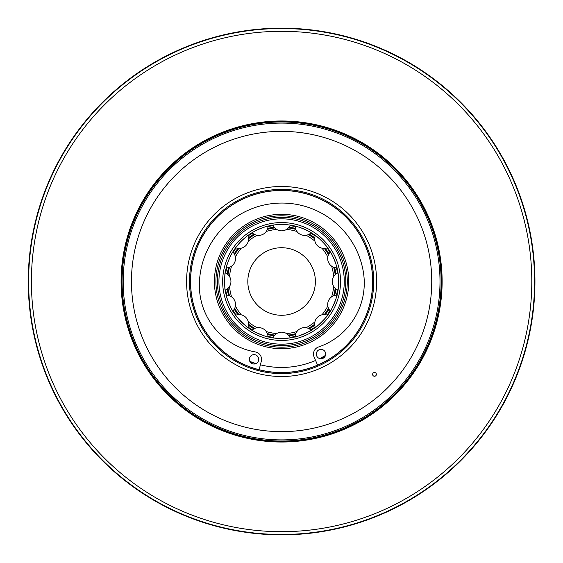 <?xml version="1.0" encoding="UTF-8"?>
<svg xmlns="http://www.w3.org/2000/svg" width="563" height="563" viewBox="0 0 563 563"><rect width="100%" height="100%" fill="white"/><g stroke="black" fill="none" stroke-linecap="round" stroke-linejoin="round"><path stroke-width="0.84" d="M325.498 355.401A85.956 85.956 0 0 1 319.671 358.568L321.367 358.744A4.694 4.694 0 0 1 316.765 352.044A4.694 4.694 0 0 1 324.865 351.411A4.694 4.694 0 0 1 321.367 358.744L325.168 356.217M315.576 360.454A85.956 85.956 0 0 1 260.395 364.796M250.261 362.115L256.059 363.571A4.694 4.694 0 0 0 253.667 354.662A4.694 4.694 0 0 0 249.508 360.552A4.694 4.694 0 0 0 256.059 363.571A85.956 85.956 0 0 1 249.803 361.355M281.599 441.202A159.702 159.702 0 0 0 419.907 201.645A159.702 159.702 0 0 0 143.291 201.645A159.702 159.702 0 0 0 281.599 441.202M98.208 456.297L108.293 466.298L97.483 455.53M96.801 108.195L108.293 96.702M454.777 466.424L466.523 454.672M455.418 97.181L454.911 96.702M460.168 101.776L456.396 98.11M534.294 263.259A18.769 18.769 0 0 0 533.921 263.35L534.294 263.259A253.35 253.35 0 0 0 281.599 28.15A253.35 253.35 0 0 0 28.91 299.741A253.35 253.35 0 0 0 281.599 534.85A253.35 253.35 0 0 0 534.294 263.259A253.35 253.35 0 0 0 281.599 28.15A253.35 253.35 0 0 0 28.91 263.259A18.769 18.769 0 0 1 29.241 263.343M29.276 299.65L28.91 299.741A18.769 18.769 0 0 0 29.276 299.65M28.91 299.741A253.35 253.35 0 0 0 457.761 463.581A253.35 253.35 0 0 1 281.599 534.85A253.35 253.35 0 0 0 534.294 299.741A253.35 253.35 0 0 1 464.996 456.297A253.35 253.35 0 0 0 534.294 299.741A18.769 18.769 0 0 1 533.963 299.657M281.599 190.484A91.016 91.016 0 0 1 372.622 281.5A91.016 91.016 0 0 1 281.599 372.516A91.016 91.016 0 0 1 190.583 281.5A91.016 91.016 0 0 1 281.599 190.484A91.016 91.016 0 0 1 372.622 281.5A91.016 91.016 0 0 1 281.599 372.516A91.016 91.016 0 0 1 190.583 281.5A91.016 91.016 0 0 1 281.599 190.484M372.615 374.388A1.879 1.879 0 0 0 375.43 376.014A1.879 1.879 0 0 0 375.43 372.762A1.879 1.879 0 0 0 372.615 374.388M281.599 131.369A150.131 150.131 0 0 1 411.623 356.569A150.131 150.131 0 0 1 151.581 356.569A150.131 150.131 0 0 1 281.599 131.369M281.599 121.981A159.519 159.519 0 0 1 419.745 361.256A159.519 159.519 0 0 1 143.459 361.256A159.519 159.519 0 0 1 281.599 121.981A159.519 159.519 0 0 1 419.745 361.256A159.519 159.519 0 0 1 143.459 361.256A159.519 159.519 0 0 1 281.599 121.981M281.599 534.477A252.977 252.977 0 0 0 500.683 155.015A252.977 252.977 0 0 0 62.521 155.015A252.977 252.977 0 0 0 281.599 534.477A252.977 252.977 0 0 0 500.683 155.015A252.977 252.977 0 0 0 62.521 155.015A252.977 252.977 0 0 0 281.599 534.477M281.599 442.025A160.525 160.525 0 0 0 420.617 201.237A160.525 160.525 0 0 0 142.587 201.237A160.525 160.525 0 0 0 281.599 442.025M259.142 369.701L261.309 361.193A7.509 7.509 0 0 0 255.328 351.938A67.56 67.56 0 0 1 199.365 284.336A82.571 82.571 0 0 1 363.269 271.436A67.56 67.56 0 0 1 318.574 346.963A7.509 7.509 0 0 0 314.105 357.033L317.581 365.105M290.607 337.835L281.599 338.553A57.053 57.053 0 0 0 331.009 252.977A57.053 57.053 0 0 0 232.195 252.977A57.053 57.053 0 0 0 281.599 338.553L272.964 337.891A9.381 9.381 0 0 1 290.241 337.891M281.599 347.181A65.681 65.681 0 0 0 338.483 248.656A65.681 65.681 0 0 0 224.721 248.656A65.681 65.681 0 0 0 281.599 347.181M225.263 272.492L225.207 272.858A9.381 9.381 0 0 1 225.207 290.142L225.263 290.508C224.489 291.071 224.489 271.943 225.263 272.492M232.808 251.935A9.381 9.381 0 0 1 226.192 267.904L226.108 268.262M226.27 267.594C226.516 264.645 231.865 252.632 232.906 251.774M233.005 311.381C232.498 312.198 225.179 294.533 226.108 294.738L226.192 295.096A9.381 9.381 0 0 1 232.808 311.065M235.397 314.963L235.615 315.266A9.381 9.381 0 0 1 247.833 327.483L248.135 327.701C247.98 328.651 234.461 315.132 235.397 314.963M235.806 247.474C239.198 243.033 243.117 239.106 247.572 235.707M251.717 330.101L252.041 330.291A9.381 9.381 0 0 1 268.002 336.906L268.368 336.991C268.586 337.927 250.915 330.615 251.717 330.101M252.315 232.54C257.143 229.732 262.274 227.607 267.685 226.171M273.28 225.059C278.819 224.313 284.364 224.313 289.917 225.059M294.836 336.991L295.202 336.906A9.381 9.381 0 0 1 311.163 330.291L311.48 330.101C312.296 330.601 294.632 337.927 294.836 336.991M295.512 226.171C300.916 227.6 306.04 229.725 310.882 232.54M315.069 327.701L315.364 327.483A9.381 9.381 0 0 1 327.589 315.266L327.807 314.963C328.75 315.118 315.231 328.644 315.069 327.701M315.625 235.707C318.257 237.058 327.307 246.601 327.701 247.889M330.2 311.381L330.397 311.065A9.381 9.381 0 0 1 337.005 295.096L337.096 294.738C338.025 294.512 330.713 312.184 330.2 311.381M330.558 252.21C332.747 254.68 337.68 268.607 337.096 268.262L337.005 267.904A9.381 9.381 0 0 1 330.397 251.935M338.039 273.175C339.116 276.292 338.349 291.05 337.934 290.508L337.997 290.142A9.381 9.381 0 0 1 337.997 272.858L337.934 272.492M456.396 464.89L464.996 456.297M106.808 98.11L98.208 106.703M281.599 315.28A33.78 33.78 0 0 0 310.853 264.61A33.78 33.78 0 0 0 252.344 264.61A33.78 33.78 0 0 0 281.599 315.28M281.599 348.687A67.187 67.187 0 0 0 339.785 247.91A67.187 67.187 0 0 0 223.42 247.91A67.187 67.187 0 0 0 281.599 348.687M281.599 190.378A91.122 91.122 0 0 1 360.517 327.061A91.122 91.122 0 0 1 202.687 327.061A91.122 91.122 0 0 1 281.599 190.378M281.599 189.386A92.114 92.114 0 0 1 361.369 327.553A92.114 92.114 0 0 1 201.828 327.553A92.114 92.114 0 0 1 281.599 189.386M281.599 186.487A95.013 95.013 0 0 1 363.881 329.003A95.013 95.013 0 0 1 199.316 329.003A95.013 95.013 0 0 1 281.599 186.487M281.599 123.093A158.407 158.407 0 0 1 418.781 360.7A158.407 158.407 0 0 1 144.417 360.7A158.407 158.407 0 0 1 281.599 123.093M281.599 531.69A250.19 250.19 0 0 0 498.276 156.401A250.19 250.19 0 0 0 64.928 156.401A250.19 250.19 0 0 0 281.599 531.69M281.599 340.439A58.939 58.939 0 0 0 332.642 252.034A58.939 58.939 0 0 0 230.563 252.034A58.939 58.939 0 0 0 281.599 340.439M281.599 344.169A62.669 62.669 0 0 0 335.872 250.169A62.669 62.669 0 0 0 227.325 250.169A62.669 62.669 0 0 0 281.599 344.169M281.599 345.682A64.182 64.182 0 0 0 337.188 249.409A64.182 64.182 0 0 0 226.016 249.409A64.182 64.182 0 0 0 281.599 345.682M286.567 333.592A52.324 52.324 0 0 0 296.954 331.523M306.117 327.722A52.324 52.324 0 0 0 314.928 321.839M321.945 314.823A52.324 52.324 0 0 0 327.828 306.019M331.628 296.849A52.324 52.324 0 0 0 333.69 286.461M333.69 276.539A52.324 52.324 0 0 0 331.628 266.151M327.828 256.981A52.324 52.324 0 0 0 321.945 248.177M314.928 241.161A52.324 52.324 0 0 0 306.117 235.278M296.954 231.477A52.324 52.324 0 0 0 286.567 229.408M276.637 229.408A52.324 52.324 0 0 0 266.25 231.477M257.08 235.278A52.324 52.324 0 0 0 248.276 241.161M241.26 248.177A52.324 52.324 0 0 0 235.376 256.981M231.576 266.151A52.324 52.324 0 0 0 229.514 276.539M229.514 286.461A52.324 52.324 0 0 0 231.576 296.849M235.376 306.019A52.324 52.324 0 0 0 241.26 314.823M248.276 321.839A52.324 52.324 0 0 0 257.08 327.722M266.25 331.523A52.324 52.324 0 0 0 276.637 333.592M288.39 335.076A54.006 54.006 0 0 0 295.835 333.592M308.376 328.398A54.006 54.006 0 0 0 314.682 324.182M324.288 314.583A54.006 54.006 0 0 0 328.503 308.271M333.697 295.73A54.006 54.006 0 0 0 335.175 288.291M335.175 274.709A54.006 54.006 0 0 0 333.697 267.27M328.503 254.729A54.006 54.006 0 0 0 324.288 248.417M314.682 238.818A54.006 54.006 0 0 0 308.376 234.602M295.835 229.408A54.006 54.006 0 0 0 288.39 227.924M274.814 227.924A54.006 54.006 0 0 0 267.369 229.408M254.828 234.602A54.006 54.006 0 0 0 248.515 238.818M238.916 248.417A54.006 54.006 0 0 0 234.701 254.729M229.507 267.27A54.006 54.006 0 0 0 228.029 274.709M228.029 288.291A54.006 54.006 0 0 0 229.507 295.73M234.701 308.271A54.006 54.006 0 0 0 238.916 314.583M248.515 324.182A54.006 54.006 0 0 0 254.828 328.398M267.369 333.592A54.006 54.006 0 0 0 274.814 335.076M289.044 335.837A54.843 54.843 0 0 0 295.519 334.549M309.27 328.855A54.843 54.843 0 0 0 314.759 325.182M325.287 314.661A54.843 54.843 0 0 0 328.954 309.164M334.647 295.42A54.843 54.843 0 0 0 335.935 288.939M335.935 274.061A54.843 54.843 0 0 0 334.647 267.58M328.954 253.836A54.843 54.843 0 0 0 325.287 248.339M314.759 237.818A54.843 54.843 0 0 0 309.27 234.145M295.519 228.451A54.843 54.843 0 0 0 289.044 227.163M274.16 227.163A54.843 54.843 0 0 0 267.685 228.451M253.934 234.145A54.843 54.843 0 0 0 248.438 237.818M237.917 248.339A54.843 54.843 0 0 0 234.25 253.836M228.557 267.58A54.843 54.843 0 0 0 227.269 274.061M227.269 288.939A54.843 54.843 0 0 0 228.557 295.42M234.25 309.164A54.843 54.843 0 0 0 237.917 314.661M248.438 325.182A54.843 54.843 0 0 0 253.934 328.855M267.685 334.549A54.843 54.843 0 0 0 274.16 335.837M290.008 337.392A56.518 56.518 0 0 0 295.223 336.357M310.762 329.918A56.518 56.518 0 0 0 315.174 326.969M327.068 315.076A56.518 56.518 0 0 0 330.024 310.656M336.456 295.118A56.518 56.518 0 0 0 337.49 289.91M337.49 273.09A56.518 56.518 0 0 0 336.456 267.882M330.024 252.344A56.518 56.518 0 0 0 327.068 247.924M315.174 236.031A56.518 56.518 0 0 0 310.762 233.082M295.223 226.643A56.518 56.518 0 0 0 290.008 225.608M273.189 225.608A56.518 56.518 0 0 0 267.981 226.643M252.442 233.082A56.518 56.518 0 0 0 248.03 236.031M236.129 247.924A56.518 56.518 0 0 0 233.181 252.344M226.748 267.882A56.518 56.518 0 0 0 225.707 273.09M225.707 289.91A56.518 56.518 0 0 0 226.748 295.118M233.181 310.656A56.518 56.518 0 0 0 236.129 315.076M248.03 326.969A56.518 56.518 0 0 0 252.442 329.918M267.981 336.357A56.518 56.518 0 0 0 273.189 337.392M315.364 235.517A9.381 9.381 0 0 0 327.589 247.734M295.202 226.094A9.381 9.381 0 0 0 311.163 232.709M272.964 225.109A9.381 9.381 0 0 0 290.241 225.109M252.041 232.709A9.381 9.381 0 0 0 268.002 226.094M235.615 247.734A9.381 9.381 0 0 0 247.833 235.517"/></g></svg>
